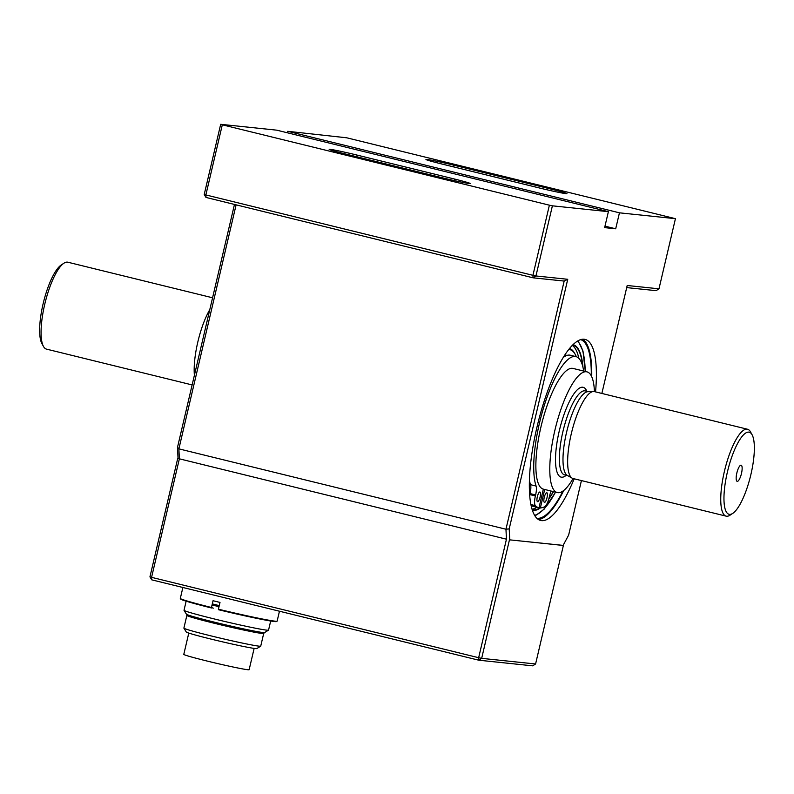 <?xml version="1.0" encoding="UTF-8"?>
<svg xmlns="http://www.w3.org/2000/svg" width="794" height="794" viewBox="0 0 794 794"><rect width="100%" height="100%" fill="white"/><g stroke="black" fill="none" stroke-linecap="round" stroke-linejoin="round"><path stroke-width="1.19" d="M219.005 606.676A43.412 1.588 -166.8 0 1 212.058 604.949M270.685 621.007L268.551 630.099A43.412 1.588 -166.8 0 1 268.501 630.148A43.412 1.588 -166.8 0 1 225.913 621.742A43.412 1.588 -166.8 0 1 184.029 610.338A43.412 1.588 -166.8 0 1 184.019 610.278L186.143 601.187M263.717 633.433A39.462 1.449 -166.8 0 1 263.697 633.453A39.462 1.449 -166.8 0 1 224.96 625.831A39.462 1.449 -166.8 0 1 186.868 615.439L186.521 614.298M268.501 630.148L264.63 632.55A40.186 1.469 -166.8 0 1 225.208 624.759A40.186 1.469 -166.8 0 1 186.431 614.209L184.029 610.338M219.253 605.614A44.256 1.618 -166.8 0 1 212.296 603.897M188.783 633.086L183.791 654.365A33.566 1.231 13.2 0 0 216.186 663.228A33.566 1.231 13.2 0 0 249.147 669.689L254.13 648.41M264.511 632.59L263.697 633.453L260.73 646.137A39.462 1.449 -166.8 0 1 260.7 646.177L256.819 648.579A36.236 1.33 -166.8 0 1 221.268 641.552A36.236 1.33 -166.8 0 1 186.302 632.044L183.9 628.163A39.462 1.449 -166.8 0 1 183.89 628.104L186.858 615.419M260.7 646.177A39.462 1.449 -166.8 0 1 221.983 638.525A39.462 1.449 -166.8 0 1 183.9 628.163M277.086 621.196L276.481 621.563A49.228 1.806 13.2 0 1 218.439 609.703L218.419 609.197A49.724 1.826 13.2 0 0 277.086 621.196A49.724 1.826 13.2 0 0 277.126 621.136L279.458 611.221M182.878 587.491L180.317 598.428A49.724 1.826 13.2 0 0 180.327 598.507A49.724 1.826 13.2 0 0 211.452 607.489L213.05 600.721A49.724 1.826 13.2 0 0 220.007 602.428L218.419 609.197M211.452 607.489L213.288 608.174M180.327 598.507L180.704 599.103A49.228 1.806 13.2 0 0 211.482 607.986M737.259 481.363A8.327 2.313 103.8 0 0 741.586 472.976A8.327 2.313 103.8 0 0 740.742 465.195A8.327 2.313 103.8 0 0 736.911 472.708A8.327 2.313 103.8 0 0 736.822 481.144A8.327 2.313 103.8 0 0 737.259 481.363M212.574 297.78L67.847 262.219A44.752 12.406 103.8 0 0 63.917 263.211L61.217 264.998A42.261 11.712 103.8 0 0 43.471 302.306A42.261 11.712 103.8 0 0 41.903 343.594L43.462 346.422A44.752 12.406 103.8 0 0 46.489 349.122L192.128 384.921M63.917 263.211A44.752 12.406 103.8 0 0 45.119 302.713A44.752 12.406 103.8 0 0 43.462 346.422M209.795 309.6A44.752 12.406 103.8 0 0 194.391 375.274M752.097 434.765A42.261 11.712 103.8 0 0 727.403 472.033A42.261 11.712 103.8 0 0 732.783 513.361A42.261 11.712 103.8 0 0 750.529 476.053A42.261 11.712 103.8 0 0 752.097 434.765L750.538 431.936A44.752 12.406 103.8 0 0 747.511 429.236L594.418 391.611A44.752 12.406 103.8 0 0 593.455 391.511L587.937 391.69A43.253 11.989 103.8 0 0 566.896 430.934A43.253 11.989 103.8 0 0 567.353 475.447L572.156 478.167A44.752 12.406 103.8 0 0 573.06 478.524A62.15 17.22 103.8 0 1 557.954 492.687A62.15 17.22 103.8 0 1 557.309 492.578L543.384 489.154A62.15 17.22 103.8 0 1 541.488 424.691A62.15 17.22 103.8 0 1 573.05 368.436L586.965 371.86A62.15 17.22 103.8 0 0 555.413 428.105A62.15 17.22 103.8 0 0 557.309 492.578M593.455 391.511A44.752 12.406 103.8 0 0 571.69 432.105A44.752 12.406 103.8 0 0 572.156 478.167M594.428 391.611A62.15 17.22 103.8 0 0 586.965 371.86M747.511 429.236A44.752 12.406 103.8 0 0 724.396 471.388A44.752 12.406 103.8 0 0 726.153 516.15A44.752 12.406 103.8 0 0 726.619 516.229A44.752 12.406 103.8 0 0 730.083 515.147L732.783 513.361M532.169 509.639A84.73 23.483 103.8 0 0 532.437 509.708A84.73 23.483 103.8 0 0 533.32 509.857A84.73 23.483 103.8 0 0 539.89 507.813M548.991 498.295A84.73 23.483 103.8 0 0 553.319 491.595M582.598 365.806A84.73 23.483 103.8 0 0 572.871 345.152A84.73 23.483 103.8 0 0 572.603 345.092M532.03 509.182A84.73 23.483 103.8 0 0 536.933 507.277M578.826 358.322A84.73 23.483 103.8 0 0 572.276 345.43M576.335 356.724A79.658 22.073 103.8 0 0 575.263 354.442A79.658 22.073 103.8 0 0 568.762 349.459M567.442 355.275A73.683 20.426 103.8 0 0 564.256 355.851M532.347 510.195A85.226 23.622 103.8 0 0 533.201 510.344A85.226 23.622 103.8 0 0 540.347 507.922A81.296 22.53 103.8 0 0 544.803 506.632A9.945 2.759 103.8 0 0 549.21 497.401L549.448 496.399A9.945 2.759 103.8 0 1 551.175 491.069M548.823 498.91A85.226 23.622 103.8 0 0 553.517 491.645A85.276 23.631 103.8 0 1 548.803 498.979M582.925 367.106A85.226 23.622 103.8 0 0 573.02 344.675M575.263 354.442L574.618 353.27A80.69 22.361 103.8 0 0 569.536 348.497M529.35 488.072A70.855 19.632 103.8 0 0 530.541 491.129M532.367 510.254A85.276 23.631 103.8 0 0 533.191 510.393A85.276 23.631 103.8 0 0 540.396 507.922M582.965 367.245A85.276 23.631 103.8 0 0 573.07 344.636M544.694 489.471L540.367 507.922L539.027 507.594M533.419 506.413A81.296 22.53 -76.2 0 1 533.25 506.374A81.296 22.53 -76.2 0 1 531.077 505.381M533.25 506.374L538.818 507.743A81.296 22.53 103.8 0 1 535.355 505.649A9.945 2.759 103.8 0 1 535.384 495.962L535.622 494.95L530.055 493.58L529.816 494.593A9.945 2.759 103.8 0 0 529.677 495.208M530.055 493.58A9.945 2.759 103.8 0 0 530.531 484.697L536.099 486.067A70.517 19.542 103.8 0 1 543.92 406.607A70.517 19.542 103.8 0 1 575.918 356.605L570.35 355.236A70.517 19.542 103.8 0 0 563.264 357.439M529.399 480.43A70.517 19.542 103.8 0 0 530.531 484.697M546.768 492.727A4.972 1.38 103.8 0 0 544.267 497.332A4.972 1.38 103.8 0 0 544.446 502.394A4.972 1.38 103.8 0 0 546.967 497.898A4.972 1.38 103.8 0 0 546.818 492.737A4.972 1.38 103.8 0 0 546.768 492.727M583.669 371.046A70.517 19.542 103.8 0 0 575.918 356.605M535.622 494.95A9.945 2.759 103.8 0 0 536.099 486.067M538.818 507.743A81.296 22.53 103.8 0 0 538.987 507.783L543.354 489.144M539.851 492.002A4.972 1.38 103.8 0 0 537.359 496.607A4.972 1.38 103.8 0 0 537.528 501.669A4.972 1.38 103.8 0 0 540.059 497.173A4.972 1.38 103.8 0 0 539.9 492.012A4.972 1.38 103.8 0 0 539.851 492.002M549.388 205.18L222.31 124.807L205.864 194.947L532.933 275.32L549.388 205.18L552.396 205.825L535.95 275.965L567.74 279.289L509.202 528.873L509.748 539.86L563.095 545.438L568.643 535.077L581.426 480.578M601.872 393.437L627.191 285.493L658.98 288.817L675.436 218.678L346.73 137.799L287.726 131.308L287.388 132.787M552.396 205.825L608.383 211.67L604.641 227.63L615.697 228.791L619.449 212.822L675.436 218.678M574.191 478.802A93.226 25.835 -76.2 0 1 540.615 520.467A93.226 25.835 -76.2 0 1 536.942 427.232A93.226 25.835 -76.2 0 1 585.109 339.405A93.226 25.835 -76.2 0 1 595.55 391.889M236.116 204.842L178.878 448.858L505.957 529.231L506.453 539.195L179.375 458.823L178.035 458.346L177.489 447.359L234.468 204.435M509.202 528.873L505.957 529.231L564.167 281.066L533.062 277.811L205.983 197.438L204.227 194.451L220.682 124.311L276.669 130.156L608.383 211.67M563.115 545.389L509.748 539.86M658.98 288.817L656.092 290.664L626.694 287.597M222.31 124.807L220.682 124.311M357.181 155.118A22.371 0.824 13.2 0 0 329.182 149.351A22.371 0.824 13.2 0 0 344.745 153.818L442.169 177.757A22.371 0.824 13.2 0 0 470.167 183.513A22.371 0.824 13.2 0 0 454.605 179.057L357.181 155.118L356.794 156.775M149.947 576.841L151.704 579.828L151.575 577.337L179.375 458.823L177.747 458.317L149.947 576.841L151.575 577.337L478.653 657.71L506.453 539.195L179.375 458.823L178.878 448.858L177.489 447.359M204.227 194.451L205.864 194.947L205.983 197.438M533.062 277.811L532.933 275.32L535.95 275.965L533.062 277.811M567.74 279.289L564.167 281.066M580.692 339.614A91.985 25.487 -76.2 0 1 591.292 375.86M562.986 491.039A91.985 25.487 -76.2 0 1 536.794 518.234M582.687 339.217A93.226 25.835 -76.2 0 1 591.719 376.723M563.77 490.464A93.226 25.835 -76.2 0 1 538.382 519.514M619.449 212.822L287.726 131.308M441.504 163.921L538.937 187.87A22.371 0.824 13.2 0 0 566.936 193.627A22.371 0.824 13.2 0 0 551.373 189.171L453.95 165.221A22.371 0.824 13.2 0 0 425.941 159.465A22.371 0.824 13.2 0 0 441.504 163.921M615.697 228.791L604.988 226.161M509.46 539.831L481.67 658.355L478.653 657.71L478.782 660.201L151.704 579.828M478.782 660.201L481.67 658.355L535.583 663.983L532.695 665.838L478.782 660.201M535.583 663.983L563.383 545.468M588.414 391.67L585.247 390.896A43.253 11.989 103.8 0 0 563.283 430.04A43.253 11.989 103.8 0 0 564.594 474.911L567.77 475.685M586.855 391.293A46.241 12.813 103.8 0 0 561.626 421.981A46.241 12.813 103.8 0 0 561.586 477.204A46.241 12.813 103.8 0 0 566.211 475.308M534.58 515.306A90.496 25.08 103.8 0 0 555.522 492.131M585.188 371.423A90.496 25.08 103.8 0 0 577.367 341.182M535.355 505.649L530.908 504.557M535.384 495.962L529.816 494.593M551.373 189.171L551.016 190.699M453.95 165.221L453.563 166.889M454.605 179.057L454.247 180.585M726.153 516.15L573.06 478.524M578.052 340.785L582.985 351.077L585.287 371.443M555.621 492.161L544.098 509.202L534.997 515.981"/></g></svg>
